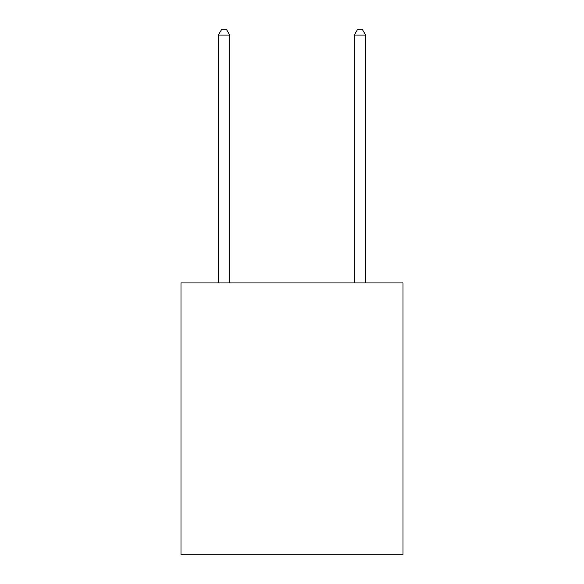 <?xml version="1.0" encoding="UTF-8"?>
<svg xmlns="http://www.w3.org/2000/svg" width="584" height="584" viewBox="0 0 584 584"><rect width="100%" height="100%" fill="white"/><g stroke="black" fill="none" stroke-linecap="round" stroke-linejoin="round"><path stroke-width="0.88" d="M403.011 282.941L403.011 554.8L180.989 554.8L180.989 282.941L403.011 282.941M229.702 282.941L229.702 35.091L218.372 35.091L218.372 282.941M218.372 35.091L221.767 29.2L226.3 29.2L229.702 35.091M365.628 282.941L365.628 35.091L354.298 35.091L354.298 282.941M354.298 35.091L357.7 29.2L362.233 29.2L365.628 35.091"/></g></svg>
